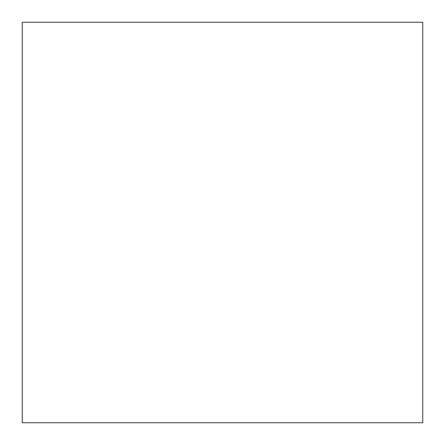 <?xml version="1.0" encoding="UTF-8"?>
<svg xmlns="http://www.w3.org/2000/svg" width="445" height="445" viewBox="0 0 445 445"><rect width="100%" height="100%" fill="white"/><g stroke="black" fill="none" stroke-linecap="round" stroke-linejoin="round"><path stroke-width="0.67" d="M22.25 422.75L22.25 22.25L422.75 22.25L422.75 422.75L22.25 422.75L22.25 22.25"/></g></svg>
